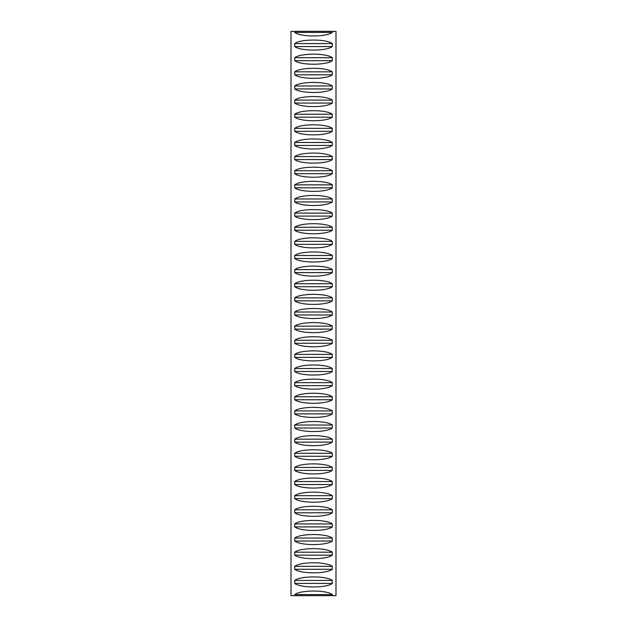 <?xml version="1.0" encoding="UTF-8"?>
<svg xmlns="http://www.w3.org/2000/svg" width="627" height="627" viewBox="0 0 627 627"><rect width="100%" height="100%" fill="white"/><g stroke="black" fill="none" stroke-linecap="round" stroke-linejoin="round"><path stroke-width="0.94" d="M332.279 583.423C326.408 588.142 300.592 588.142 294.721 583.423L294.721 580.445C300.592 575.727 326.408 575.727 332.279 580.445L332.279 583.423L294.721 583.423M332.279 555.161C326.408 559.887 300.592 559.887 294.721 555.161L294.721 552.191C300.592 547.465 326.408 547.465 332.279 552.191L332.279 555.161L294.721 555.161M332.279 526.907C326.408 531.633 300.592 531.633 294.721 526.907L294.721 523.937C300.592 519.211 326.408 519.211 332.279 523.937L332.279 526.907L294.721 526.907M332.279 498.653C326.408 503.379 300.592 503.379 294.721 498.653L294.721 495.683C300.592 490.957 326.408 490.957 332.279 495.683L332.279 498.653L294.721 498.653M332.279 470.399C326.408 475.117 300.592 475.117 294.721 470.399L294.721 467.421C300.592 462.702 326.408 462.702 332.279 467.421L332.279 470.399L294.721 470.399M332.279 442.137C326.408 446.863 300.592 446.863 294.721 442.137L294.721 439.166C300.592 434.44 326.408 434.44 332.279 439.166L332.279 442.137L294.721 442.137M332.279 413.883C326.408 418.609 300.592 418.609 294.721 413.883L294.721 410.912C300.592 406.186 326.408 406.186 332.279 410.912L332.279 413.883L294.721 413.883M332.279 385.629C326.408 390.355 300.592 390.355 294.721 385.629L294.721 382.658C300.592 377.932 326.408 377.932 332.279 382.658L332.279 385.629L294.721 385.629M332.279 357.366C326.408 362.092 300.592 362.092 294.721 357.366L294.721 354.396C300.592 349.678 326.408 349.678 332.279 354.396L332.279 357.366L294.721 357.366M332.279 329.112C326.408 333.838 300.592 333.838 294.721 329.112L294.721 326.142C300.592 321.416 326.408 321.416 332.279 326.142L332.279 329.112L294.721 329.112M332.279 300.858C326.408 305.584 300.592 305.584 294.721 300.858L294.721 297.888C300.592 293.162 326.408 293.162 332.279 297.888L332.279 300.858L294.721 300.858M332.279 272.604C326.408 277.322 300.592 277.322 294.721 272.604L294.721 269.634C300.592 264.907 326.408 264.907 332.279 269.634L332.279 272.604L294.721 272.604M332.279 244.342C326.408 249.068 300.592 249.068 294.721 244.342L294.721 241.371C300.592 236.645 326.408 236.645 332.279 241.371L332.279 244.342L294.721 244.342M332.279 216.088C326.408 220.814 300.592 220.814 294.721 216.088L294.721 213.117C300.592 208.391 326.408 208.391 332.279 213.117L332.279 216.088L294.721 216.088M332.279 187.834C326.408 192.56 300.592 192.56 294.721 187.834L294.721 184.863C300.592 180.137 326.408 180.137 332.279 184.863L332.279 187.834L294.721 187.834M332.279 159.579C326.408 164.298 300.592 164.298 294.721 159.579L294.721 156.601C300.592 151.883 326.408 151.883 332.279 156.601L332.279 159.579L294.721 159.579M332.279 131.317C326.408 136.043 300.592 136.043 294.721 131.317L294.721 128.347C300.592 123.621 326.408 123.621 332.279 128.347L332.279 131.317L294.721 131.317M332.279 103.063C326.408 107.789 300.592 107.789 294.721 103.063L294.721 100.093C300.592 95.367 326.408 95.367 332.279 100.093L332.279 103.063L294.721 103.063M332.279 74.809C326.408 79.535 300.592 79.535 294.721 74.809L294.721 71.839C300.592 67.113 326.408 67.113 332.279 71.839L332.279 74.809L294.721 74.809M332.279 46.555C326.408 51.273 300.592 51.273 294.721 46.555L294.721 43.576C300.592 38.858 326.408 38.858 332.279 43.576L332.279 46.555L294.721 46.555M332.279 60.678C326.408 65.404 300.592 65.404 294.721 60.678L294.721 57.708C300.592 52.981 326.408 52.981 332.279 57.708L332.279 60.678L294.721 60.678M332.279 88.94C326.408 93.658 300.592 93.658 294.721 88.94L294.721 85.962C300.592 81.244 326.408 81.244 332.279 85.962L332.279 88.94L294.721 88.94M332.279 117.194C326.408 121.92 300.592 121.92 294.721 117.194L294.721 114.224C300.592 109.498 326.408 109.498 332.279 114.224L332.279 117.194L294.721 117.194M332.279 145.448C326.408 150.174 300.592 150.174 294.721 145.448L294.721 142.478C300.592 137.752 326.408 137.752 332.279 142.478L332.279 145.448L294.721 145.448M332.279 173.703C326.408 178.429 300.592 178.429 294.721 173.703L294.721 170.732C300.592 166.006 326.408 166.006 332.279 170.732L332.279 173.703L294.721 173.703M332.279 201.965C326.408 206.683 300.592 206.683 294.721 201.965L294.721 198.986C300.592 194.268 326.408 194.268 332.279 198.986L332.279 201.965L294.721 201.965M332.279 230.219C326.408 234.945 300.592 234.945 294.721 230.219L294.721 227.248C300.592 222.522 326.408 222.522 332.279 227.248L332.279 230.219L294.721 230.219M332.279 258.473C326.408 263.199 300.592 263.199 294.721 258.473L294.721 255.502C300.592 250.776 326.408 250.776 332.279 255.502L332.279 258.473L294.721 258.473M332.279 286.727C326.408 291.453 300.592 291.453 294.721 286.727L294.721 283.757C300.592 279.031 326.408 279.031 332.279 283.757L332.279 286.727L294.721 286.727M332.279 314.989C326.408 319.707 300.592 319.707 294.721 314.989L294.721 312.011C300.592 307.293 326.408 307.293 332.279 312.011L332.279 314.989L294.721 314.989M332.279 343.243C326.408 347.969 300.592 347.969 294.721 343.243L294.721 340.273C300.592 335.547 326.408 335.547 332.279 340.273L332.279 343.243L294.721 343.243M332.279 371.498C326.408 376.224 300.592 376.224 294.721 371.498L294.721 368.527C300.592 363.801 326.408 363.801 332.279 368.527L332.279 371.498L294.721 371.498M332.279 399.752C326.408 404.478 300.592 404.478 294.721 399.752L294.721 396.781C300.592 392.055 326.408 392.055 332.279 396.781L332.279 399.752L294.721 399.752M332.279 428.014C326.408 432.732 300.592 432.732 294.721 428.014L294.721 425.035C300.592 420.317 326.408 420.317 332.279 425.035L332.279 428.014L294.721 428.014M332.279 456.268C326.408 460.994 300.592 460.994 294.721 456.268L294.721 453.297C300.592 448.571 326.408 448.571 332.279 453.297L332.279 456.268L294.721 456.268M332.279 484.522C326.408 489.248 300.592 489.248 294.721 484.522L294.721 481.552C300.592 476.826 326.408 476.826 332.279 481.552L332.279 484.522L294.721 484.522M332.279 512.776C326.408 517.502 300.592 517.502 294.721 512.776L294.721 509.806C300.592 505.08 326.408 505.08 332.279 509.806L332.279 512.776L294.721 512.776M332.279 541.038C326.408 545.756 300.592 545.756 294.721 541.038L294.721 538.06C300.592 533.342 326.408 533.342 332.279 538.06L332.279 541.038L294.721 541.038M332.279 569.292C326.408 574.018 300.592 574.018 294.721 569.292L294.721 566.322C300.592 561.596 326.408 561.596 332.279 566.322L332.279 569.292L294.721 569.292M294.721 31.35L335.986 31.35L335.986 595.65L332.279 595.65L332.279 594.576L294.721 594.576L294.721 595.65L291.014 595.65L291.014 31.35L294.721 31.35L294.721 32.424C300.592 37.15 326.408 37.15 332.279 32.424L294.721 32.424M332.279 31.35L332.279 32.424M294.721 594.576C300.592 589.85 326.408 589.85 332.279 594.576M294.721 595.65L332.279 595.65M332.279 43.576L294.721 43.576M332.279 57.708L294.721 57.708M332.279 71.839L294.721 71.839M332.279 85.962L294.721 85.962M332.279 100.093L294.721 100.093M332.279 114.224L294.721 114.224M332.279 128.347L294.721 128.347M332.279 142.478L294.721 142.478M332.279 156.601L294.721 156.601M332.279 170.732L294.721 170.732M332.279 184.863L294.721 184.863M332.279 198.986L294.721 198.986M332.279 213.117L294.721 213.117M332.279 227.248L294.721 227.248M332.279 241.371L294.721 241.371M332.279 255.502L294.721 255.502M332.279 269.634L294.721 269.634M332.279 283.757L294.721 283.757M332.279 297.888L294.721 297.888M332.279 312.011L294.721 312.011M332.279 326.142L294.721 326.142M332.279 340.273L294.721 340.273M332.279 354.396L294.721 354.396M332.279 368.527L294.721 368.527M332.279 382.658L294.721 382.658M332.279 396.781L294.721 396.781M332.279 410.912L294.721 410.912M332.279 425.035L294.721 425.035M332.279 439.166L294.721 439.166M332.279 453.297L294.721 453.297M332.279 467.421L294.721 467.421M332.279 481.552L294.721 481.552M332.279 495.683L294.721 495.683M332.279 509.806L294.721 509.806M332.279 523.937L294.721 523.937M332.279 538.06L294.721 538.06M332.279 552.191L294.721 552.191M332.279 566.322L294.721 566.322M332.279 580.445L294.721 580.445"/></g></svg>
